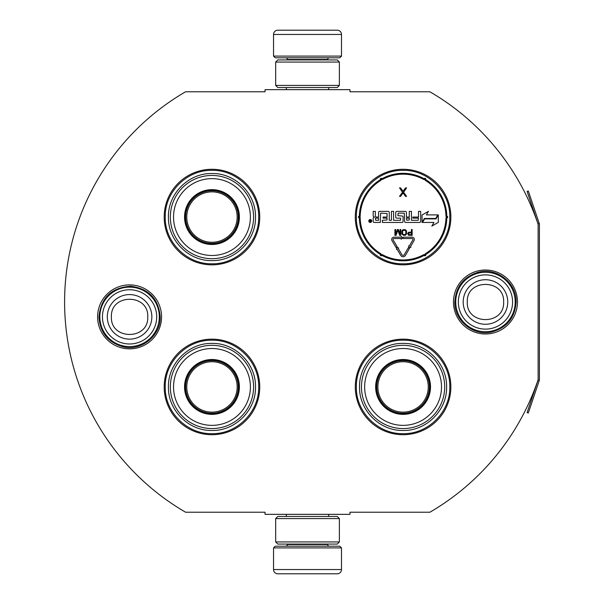 <?xml version="1.0" encoding="UTF-8"?>
<svg xmlns="http://www.w3.org/2000/svg" width="604" height="604" viewBox="0 0 604 604"><rect width="100%" height="100%" fill="white"/><g stroke="black" fill="none" stroke-linecap="round" stroke-linejoin="round"><path stroke-width="0.91" d="M538.126 379.674A243.133 243.133 0 0 1 429.889 512.222L349.988 512.222L349.988 514.344L265.05 514.344L265.05 512.222L185.579 512.222A243.133 243.133 0 0 1 185.579 91.778L265.05 91.778L265.05 89.656L349.988 89.656L349.988 91.778L429.889 91.778A243.133 243.133 0 0 1 538.126 224.326L538.126 379.674A1.276 1.276 0 0 1 538.058 380.082L527.096 412.608L528.304 413.015L539.266 380.49L538.058 380.082M129.573 348.84A31.982 31.982 0 0 1 97.599 316.866A31.982 31.982 0 0 1 129.573 284.884A31.982 31.982 0 0 1 161.555 316.866A31.982 31.982 0 0 1 129.573 348.84M485.465 333.982A31.982 31.982 0 0 1 453.483 302A31.982 31.982 0 0 1 485.465 270.018A31.982 31.982 0 0 1 517.447 302A31.982 31.982 0 0 1 485.465 333.982M211.966 434.714A47.776 47.776 0 0 1 164.19 386.938A47.776 47.776 0 0 1 211.966 339.161A47.776 47.776 0 0 1 259.743 386.938A47.776 47.776 0 0 1 211.966 434.714M403.072 434.714A47.776 47.776 0 0 1 355.295 386.938A47.776 47.776 0 0 1 403.072 339.161A47.776 47.776 0 0 1 450.856 386.938A47.776 47.776 0 0 1 403.072 434.714M211.966 264.839A47.776 47.776 0 0 1 164.19 217.062A47.776 47.776 0 0 1 211.966 169.286A47.776 47.776 0 0 1 259.743 217.062A47.776 47.776 0 0 1 211.966 264.839M403.072 264.839A47.776 47.776 0 0 1 355.295 217.062A47.776 47.776 0 0 1 403.072 169.286A47.776 47.776 0 0 1 450.856 217.062A47.776 47.776 0 0 1 403.072 264.839M403.072 263.782C378.112 264.416 355.718 242.023 356.36 217.062C355.718 192.102 378.112 169.709 403.072 170.351C428.04 169.709 450.433 192.102 449.791 217.062C450.433 242.023 428.04 264.416 403.072 263.782M403.072 340.218C428.04 339.584 450.433 361.977 449.791 386.938C450.433 411.898 428.04 434.291 403.072 433.649C378.112 434.291 355.718 411.898 356.36 386.938C355.718 361.977 378.112 339.584 403.072 340.218M211.966 433.649C187.006 434.291 164.613 411.898 165.247 386.938C164.613 361.977 187.006 339.584 211.966 340.218C236.927 339.584 259.32 361.977 258.678 386.938C259.32 411.898 236.927 434.291 211.966 433.649M211.966 170.351C236.927 169.709 259.32 192.102 258.678 217.062C259.32 242.023 236.927 264.416 211.966 263.782C187.006 264.416 164.613 242.023 165.247 217.062C164.613 192.102 187.006 169.709 211.966 170.351M99.849 316.866A29.724 29.724 0 0 1 129.573 287.134A29.724 29.724 0 0 1 159.305 316.866A29.724 29.724 0 0 1 129.573 346.59A29.724 29.724 0 0 1 99.849 316.866M102.453 316.866A27.12 27.12 0 0 1 129.573 289.746A27.12 27.12 0 0 1 156.7 316.866A27.12 27.12 0 0 1 129.573 343.986A27.12 27.12 0 0 1 102.453 316.866M455.733 302A29.724 29.724 0 0 1 485.465 272.268A29.724 29.724 0 0 1 515.189 302A29.724 29.724 0 0 1 485.465 331.724A29.724 29.724 0 0 1 455.733 302M458.345 302A27.12 27.12 0 0 1 485.465 274.88A27.12 27.12 0 0 1 512.585 302A27.12 27.12 0 0 1 485.465 329.12A27.12 27.12 0 0 1 458.345 302M341.494 56.104L273.544 56.104L275.243 57.803L339.795 57.803L341.494 56.104L341.494 34.451A4.243 4.243 -137.2 0 0 337.251 30.2L322.385 30.2M286.326 89.656L286.326 87.535M328.712 89.656L328.712 87.535M327.693 59.932L327.693 59.502L287.345 59.502L287.345 59.932M285.647 57.803A1.699 1.699 137.9 0 1 287.345 59.502M329.391 57.803A1.699 1.699 -137.9 0 0 327.693 59.502M273.544 56.104L273.544 34.451L341.494 34.451M289.444 30.2L277.795 30.2A4.243 4.243 137.2 0 0 273.544 34.451M292.653 30.2L291.015 30.2M277.795 30.2L337.251 30.2M273.544 547.896L341.494 547.896L339.795 546.197L275.243 546.197L273.544 547.896L273.544 569.549A4.243 4.243 42.8 0 0 277.795 573.8L289.444 573.8M328.712 514.344L328.712 516.465M286.326 514.344L286.326 516.465M287.345 544.068L287.345 544.498L327.693 544.498L327.693 544.068M329.391 546.197A1.699 1.699 -42.1 0 1 327.693 544.498M285.647 546.197A1.699 1.699 42.1 0 0 287.345 544.498M341.494 547.896L341.494 569.549L273.544 569.549M325.601 573.8L337.251 573.8A4.243 4.243 -42.8 0 0 341.494 569.549M291.015 573.8L324.031 573.8M337.251 573.8L277.795 573.8M337.251 544.068L277.795 544.068M339.373 518.587L337.251 516.465L277.795 516.465L275.666 518.587L339.373 518.587L339.373 541.947L275.666 541.947L277.795 544.076M275.666 518.587L275.666 541.947M337.251 544.076L339.373 541.947M339.373 85.413L337.251 87.535L277.795 87.535L275.666 85.413L339.373 85.413L339.373 62.053L275.666 62.053L277.795 59.924M337.251 59.932L277.795 59.932M339.373 62.053L337.251 59.924M275.666 62.053L275.666 85.413M211.966 244.031A26.969 26.969 0 0 1 184.998 217.062A26.969 26.969 0 0 1 211.966 190.094A26.969 26.969 0 0 1 238.935 217.062A26.969 26.969 0 0 1 211.966 244.031M211.966 244.484A27.422 27.422 0 0 0 239.388 217.062A27.422 27.422 0 0 0 211.966 189.641A27.422 27.422 0 0 0 184.545 217.062A27.422 27.422 0 0 0 211.966 244.484M211.966 178.633A38.429 38.429 0 0 0 173.537 217.062A38.429 38.429 0 0 0 211.966 255.492A38.429 38.429 0 0 0 250.396 217.062A38.429 38.429 0 0 0 211.966 178.633M211.966 258.686A41.616 41.616 0 0 0 253.582 217.062A41.616 41.616 0 0 0 211.966 175.447A41.616 41.616 0 0 0 170.343 217.062A41.616 41.616 0 0 0 211.966 258.686M168.433 217.062C167.837 193.801 188.705 172.933 211.966 173.529C235.228 172.933 256.096 193.801 255.5 217.062C256.096 240.324 235.228 261.192 211.966 260.596C188.705 261.192 167.837 240.324 168.433 217.062M186.764 217.062A25.202 25.202 0 0 1 211.966 191.861A25.202 25.202 0 0 1 237.168 217.062A25.202 25.202 0 0 1 211.966 242.264A25.202 25.202 0 0 1 186.764 217.062M185.632 217.062A26.334 26.334 0 0 1 211.966 190.736A26.334 26.334 0 0 1 238.293 217.062A26.334 26.334 0 0 1 211.966 243.397A26.334 26.334 0 0 1 185.632 217.062M211.966 413.906A26.969 26.969 0 0 1 184.998 386.938A26.969 26.969 0 0 1 211.966 359.969A26.969 26.969 0 0 1 238.935 386.938A26.969 26.969 0 0 1 211.966 413.906M211.966 414.359A27.422 27.422 0 0 0 239.388 386.938A27.422 27.422 0 0 0 211.966 359.516A27.422 27.422 0 0 0 184.545 386.938A27.422 27.422 0 0 0 211.966 414.359M211.966 348.508A38.429 38.429 0 0 0 173.537 386.938A38.429 38.429 0 0 0 211.966 425.367A38.429 38.429 0 0 0 250.396 386.938A38.429 38.429 0 0 0 211.966 348.508M211.966 428.561A41.616 41.616 0 0 0 253.582 386.938A41.616 41.616 0 0 0 211.966 345.322A41.616 41.616 0 0 0 170.343 386.938A41.616 41.616 0 0 0 211.966 428.561M168.433 386.938C167.837 363.676 188.705 342.808 211.966 343.404C235.228 342.808 256.096 363.676 255.5 386.938C256.096 410.199 235.228 431.067 211.966 430.471C188.705 431.067 167.837 410.199 168.433 386.938M186.764 386.938A25.202 25.202 0 0 1 211.966 361.736A25.202 25.202 0 0 1 237.168 386.938A25.202 25.202 0 0 1 211.966 412.139A25.202 25.202 0 0 1 186.764 386.938M185.632 386.938A26.334 26.334 0 0 1 211.966 360.611A26.334 26.334 0 0 1 238.293 386.938A26.334 26.334 0 0 1 211.966 413.272A26.334 26.334 0 0 1 185.632 386.938M414.321 239.478A2.295 2.295 0 0 0 412.026 237.183L403.072 237.183L403.072 238.542L412.026 238.542A0.936 0.936 0 0 1 412.834 239.947L409.187 246.221L408.598 245.881L409.097 247.738L410.954 247.247L410.365 246.908L414.012 240.634A2.295 2.295 0 0 0 414.321 239.478M438.685 185.209L439.1 185.677M439.357 185.979L440.482 187.346M413.604 170.456L412.585 170.237M396.013 169.807L394.465 170.071M367.406 185.277L368.674 183.91M392.547 263.669L393.566 263.888M410.139 264.318L411.686 264.054M438.746 248.848L437.477 250.215M366.945 248.319L365.669 246.779M380.618 180.513A42.892 42.892 0 0 0 360.195 215.892A1.276 1.276 0 0 1 359.335 217.062L359.342 217.908L359.335 217.062L359.342 217.908L360.18 217.062A42.892 42.892 0 0 0 380.618 253.612A1.276 1.276 0 0 1 381.207 254.948A1.276 1.276 0 0 1 382.649 254.782A42.892 42.892 0 0 0 423.502 254.782A1.276 1.276 0 0 1 424.944 254.948A1.276 1.276 0 0 1 425.533 253.612A42.892 42.892 0 0 0 445.956 218.233A1.276 1.276 0 0 1 446.817 217.062A1.276 1.276 0 0 1 445.956 215.892A42.892 42.892 0 0 0 425.533 180.513A1.276 1.276 0 0 1 424.944 179.177A1.276 1.276 0 0 1 423.502 179.343A42.892 42.892 0 0 0 382.649 179.343A1.276 1.276 0 0 1 381.207 179.177A1.276 1.276 0 0 1 380.618 180.513L380.18 179.788A43.745 43.745 0 0 0 359.35 215.87A0.423 0.423 0 0 1 359.063 216.255A0.846 0.846 0 0 0 359.342 217.908A43.745 43.745 0 0 0 380.18 254.337A0.423 0.423 0 0 1 380.369 254.775A0.846 0.846 0 0 0 381.766 255.583A0.423 0.423 0 0 1 382.249 255.53A43.745 43.745 0 0 0 423.902 255.53A0.423 0.423 0 0 1 424.386 255.583A0.846 0.846 0 0 0 425.782 254.775A0.423 0.423 0 0 1 425.971 254.337A43.745 43.745 0 0 0 446.801 218.255A0.423 0.423 0 0 1 447.088 217.87A0.846 0.846 0 0 0 447.088 216.255A0.423 0.423 0 0 1 446.801 215.87A43.745 43.745 0 0 0 425.971 179.788A0.423 0.423 0 0 1 425.782 179.35A0.846 0.846 0 0 0 424.386 178.542A0.423 0.423 0 0 1 423.902 178.595A43.745 43.745 0 0 0 382.249 178.595A0.423 0.423 0 0 1 381.766 178.542A0.846 0.846 0 0 0 380.369 179.35A0.423 0.423 0 0 1 380.18 179.788A43.745 43.745 0 0 0 359.35 215.87A0.423 0.423 0 0 1 359.063 216.255A0.846 0.846 0 0 0 359.342 217.908L359.72 217.817M360.158 217.259L360.18 217.062A0.846 0.846 0 0 1 359.342 217.908A43.745 43.745 0 0 0 380.18 254.337A0.423 0.423 0 0 1 380.369 254.775A0.846 0.846 0 0 0 381.766 255.583A0.423 0.423 0 0 1 382.249 255.53A43.745 43.745 0 0 0 423.902 255.53A0.423 0.423 0 0 1 424.386 255.583A0.846 0.846 0 0 0 425.782 254.775A0.423 0.423 0 0 1 425.971 254.337A43.745 43.745 0 0 0 446.801 218.255A0.423 0.423 0 0 1 447.088 217.87A0.846 0.846 0 0 0 447.088 216.255A0.423 0.423 0 0 1 446.801 215.87A43.745 43.745 0 0 0 425.971 179.788A0.423 0.423 0 0 1 425.782 179.35A0.846 0.846 0 0 0 424.386 178.542A0.423 0.423 0 0 1 423.902 178.595A43.745 43.745 0 0 0 382.249 178.595A0.423 0.423 0 0 1 381.766 178.542A0.846 0.846 0 0 0 380.369 179.35A0.423 0.423 0 0 1 380.18 179.788M359.063 216.255L359.342 217.908M382.392 220.294L382.392 222.453L402.015 222.453A1.065 1.065 0 0 0 403.072 221.396L403.072 217.062A1.065 1.065 0 0 0 402.015 215.998L397.855 215.658L398.195 213.159L404.265 213.159L404.604 221.396A1.065 1.065 0 0 0 405.669 222.453L419.621 222.453A1.065 1.065 0 0 0 420.686 221.396L420.686 211.37L418.519 211.37L418.519 217.062L412.826 217.062L412.826 218.127L418.519 218.127L418.179 220.294L411.445 220.294L411.445 211.37L409.278 211.37L409.278 217.062L406.432 217.062L406.432 212.434A1.065 1.065 0 0 0 405.367 211.37L396.79 211.37A1.065 1.065 0 0 0 395.726 212.434L395.726 217.062A1.065 1.065 0 0 0 396.79 218.127L400.527 218.127L400.527 220.294L393.604 220.294L393.604 211.37L391.437 211.37L391.437 220.294L389.27 220.294L389.27 212.434A1.065 1.065 0 0 0 388.213 211.37L379.629 211.37A1.065 1.065 0 0 0 378.572 212.434L378.572 217.062L376.405 217.062A1.065 1.065 0 0 1 375.341 215.998L375.341 211.37L373.174 211.37L373.174 215.703A1.359 1.359 0 0 0 374.533 217.062A1.359 1.359 0 0 0 373.174 218.422L373.174 221.396A1.065 1.065 0 0 0 374.238 222.453L380.309 222.453L380.648 213.159L387.066 213.499L387.066 217.062L383.072 217.062L383.072 218.127L387.066 218.127L387.066 219.954L382.392 220.294M371.709 220.988A1.465 1.465 0 0 0 370.244 219.524A1.465 1.465 0 0 0 368.78 220.988A1.465 1.465 0 0 0 370.244 222.453A1.465 1.465 0 0 0 371.709 220.988M422.536 222.453L433.944 222.453L431.837 226.107L438.308 222.37L438.308 214.896L436.005 218.89L424.589 218.89L422.536 222.453M426.394 214.896L428.462 211.317L422.045 215.024L422.045 222.453L424.348 218.467L435.756 218.467L437.817 214.896L426.394 214.896M396.375 249.377L396.956 249.029L400.739 255.417A2.718 2.718 0 0 0 405.427 255.401L409.467 248.448L408.289 247.768L404.25 254.714A1.359 1.359 0 0 1 401.909 254.722L398.127 248.335L398.716 247.995L396.851 247.512L396.375 249.377M396.05 247.497L397.221 246.802L393.174 239.954A0.936 0.936 0 0 1 393.974 238.542L401.192 238.542L401.192 239.267L402.551 237.878L401.192 236.466L401.192 237.183L393.974 237.183A2.295 2.295 0 0 0 392.004 240.649L396.05 247.497M407.625 233.514L408.598 235.258L412.139 235.379L412.139 229.52L411.407 229.52L411.407 232.14L408.598 232.261L407.625 233.514M403.714 235.379L405.299 235.258L406.522 234.012L406.522 230.894L405.299 229.648L403.102 229.648L401.886 230.894L401.886 234.012L403.714 235.379M397.364 229.52L395.658 234.133L395.658 229.52L394.925 229.52L394.925 235.379L396.02 235.379L397.855 230.147L399.682 235.379L400.784 235.379L400.784 229.52L400.052 229.52L400.052 234.133L398.346 229.52L397.364 229.52M403.057 191.325L400.573 187.889L399.516 187.889L402.521 192.231L399.516 196.383L400.573 196.383L403.057 192.948L405.533 196.383L406.59 196.383L403.585 192.231L406.59 187.889L405.533 187.889L403.057 191.325M375.341 218.127L378.572 218.127L378.572 220.294L375.68 220.294L375.341 218.127M406.432 218.127L409.278 218.127L409.278 219.954L406.771 220.294L406.432 218.127M369.784 222.015L369.625 219.954L370.207 220.86L370.886 219.954L370.886 222.015L369.784 222.015M411.407 232.887L411.407 234.76L408.478 234.382L408.719 233.016L411.407 232.887M403.714 234.631L402.619 233.884L402.619 231.015L403.714 230.267L405.178 230.396L405.911 231.513L405.79 233.884L405.178 234.511L403.714 234.631M370.048 221.6L370.63 221.238L370.048 221.6M403.072 413.906A26.969 26.969 0 0 1 376.111 386.938A26.969 26.969 0 0 1 403.072 359.969A26.969 26.969 0 0 1 430.04 386.938A26.969 26.969 0 0 1 403.072 413.906M403.072 414.359A27.422 27.422 0 0 0 430.501 386.938A27.422 27.422 0 0 0 403.072 359.516A27.422 27.422 0 0 0 375.65 386.938A27.422 27.422 0 0 0 403.072 414.359M403.072 348.508A38.429 38.429 0 0 0 364.642 386.938A38.429 38.429 0 0 0 403.072 425.367A38.429 38.429 0 0 0 441.509 386.938A38.429 38.429 0 0 0 403.072 348.508M403.072 428.561A41.616 41.616 0 0 0 444.695 386.938A41.616 41.616 0 0 0 403.072 345.322A41.616 41.616 0 0 0 361.456 386.938A41.616 41.616 0 0 0 403.072 428.561M359.546 386.938C358.95 363.676 379.818 342.808 403.072 343.404C426.333 342.808 447.202 363.676 446.605 386.938C447.202 410.199 426.333 431.067 403.072 430.471C379.818 431.067 358.95 410.199 359.546 386.938M377.877 386.938A25.202 25.202 0 0 1 403.072 361.736A25.202 25.202 0 0 1 428.274 386.938A25.202 25.202 0 0 1 403.072 412.139A25.202 25.202 0 0 1 377.877 386.938M376.745 386.938A26.334 26.334 0 0 1 403.072 360.611A26.334 26.334 0 0 1 429.406 386.938A26.334 26.334 0 0 1 403.072 413.272A26.334 26.334 0 0 1 376.745 386.938M539.266 223.51L538.058 223.918L527.096 191.393L528.304 190.985L539.266 223.51A2.544 2.544 0 0 1 539.402 224.326L539.402 379.674A2.552 2.552 0 0 1 539.266 380.49M538.126 224.326L538.126 224.326A1.276 1.276 0 0 0 538.058 223.918M151.853 316.866A22.273 22.273 180 0 0 129.573 294.586A22.273 22.273 180 0 0 107.301 316.866A22.273 22.273 0 0 0 129.573 339.138A22.273 22.273 0 0 0 151.853 316.866M147.746 316.866C148.886 293.423 110.268 293.423 111.408 316.866C110.268 340.301 148.886 340.301 147.746 316.866M507.738 302A22.273 22.273 180 0 0 485.465 279.728A22.273 22.273 180 0 0 463.192 302A22.273 22.273 0 0 0 485.465 324.272A22.273 22.273 0 0 0 507.738 302M503.638 302C504.77 278.557 466.16 278.557 467.292 302C466.16 325.443 504.77 325.443 503.638 302M360.195 215.892L359.35 215.87M423.502 179.343L423.902 178.595M382.649 179.343L382.249 178.595M445.956 215.892L446.801 215.87M425.533 180.513L425.971 179.788M425.533 253.612L425.971 254.337M445.956 218.233L446.801 218.255M382.649 254.782L382.249 255.53M423.502 254.782L423.902 255.53M380.618 253.612L380.18 254.337M381.766 178.542L380.369 179.35M425.782 179.35L424.386 178.542M447.088 217.87L447.088 216.255M424.386 255.583L425.782 254.775M380.369 254.775L381.766 255.583M160.219 316.866C160.853 335.582 141.562 351.286 123.359 346.87C108.146 342.627 100.007 332.623 98.935 316.866C100.891 297.802 111.43 287.595 130.54 286.236C148.644 288.493 158.535 298.701 160.219 316.866M516.103 302C515.038 317.757 506.892 327.761 491.679 332.004C473.476 336.42 454.193 320.716 454.827 302C455.846 286.455 463.834 276.489 478.783 272.094C497.084 267.338 516.76 283.095 516.103 302"/></g></svg>
